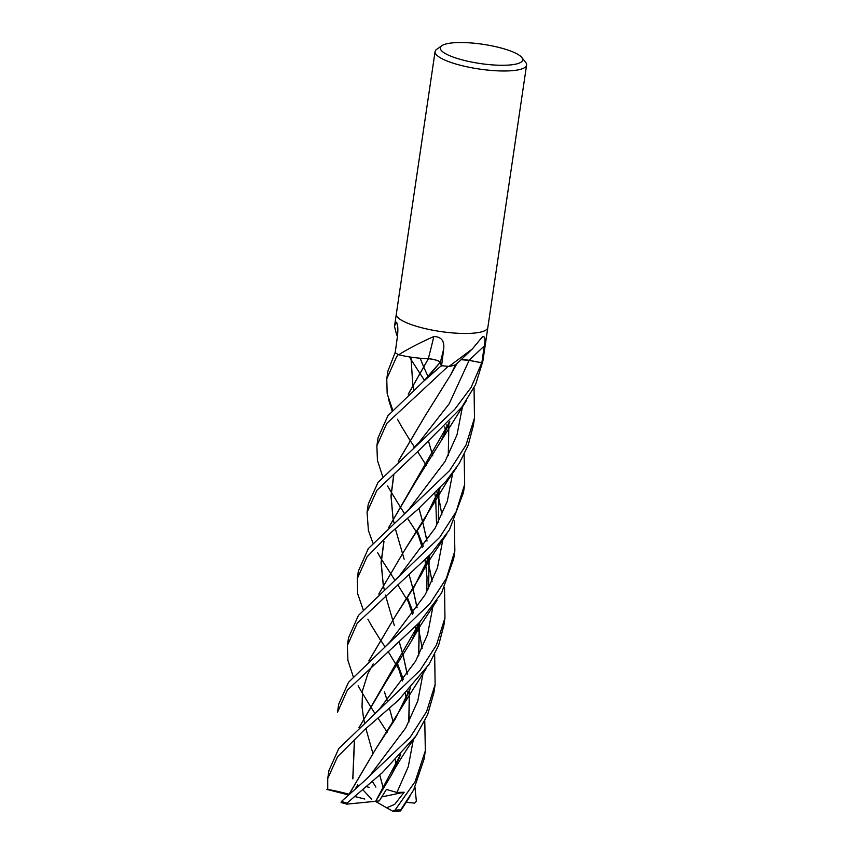 <?xml version="1.0" encoding="UTF-8"?>
<svg xmlns="http://www.w3.org/2000/svg" width="854" height="854" viewBox="0 0 854 854"><rect width="100%" height="100%" fill="white"/><g stroke="black" fill="none" stroke-linecap="round" stroke-linejoin="round"><path stroke-width="1.28" d="M396.32 314.069A46.244 10.792 -171.6 0 0 401.967 320.496A46.244 10.792 -171.6 0 0 452.705 332.921A46.244 10.792 -171.6 0 0 487.826 327.584A46.244 10.792 -171.6 0 1 452.705 332.921A46.244 10.792 -171.6 0 1 401.967 320.496A46.244 10.792 -171.6 0 1 396.32 314.069L435.081 51.592A46.244 10.792 -171.6 0 1 436.8 49.233L441.86 45.689A41.622 9.714 -171.6 0 1 476.842 43.501A41.622 9.714 -171.6 0 1 517.588 54.208A41.622 9.714 -171.6 0 1 521.805 57.496A41.622 9.714 -171.6 0 1 495.832 65.107A41.622 9.714 -171.6 0 1 445.393 53.599A41.622 9.714 -171.6 0 1 441.86 45.689M396.598 334.693L394.505 326.42L395.946 322.129L396.768 322.406M397.473 324.744A782.659 687.502 -178.2 0 0 395.946 322.129C397.729 323.079 398.252 327.648 397.526 335.814L395.188 352.702A46.244 10.792 -171.6 0 0 397.046 353.866A46.244 10.792 -171.6 0 1 395.103 352.649L387.897 371.159L386.766 378.824L396.619 356.748L398.284 354.538A46.244 10.792 -171.6 0 1 397.046 353.866A46.244 10.792 -171.6 0 0 398.604 354.709L399.16 354.474C408.415 348.699 419.976 342.71 433.832 336.519C441.24 336.722 444.539 340.821 443.706 348.838L441.593 365.672L440.333 362.416A9.992 2.327 8.4 0 0 428.334 358.669A35.356 8.252 -171.6 0 1 399.064 354.858A6.256 1.462 8.4 0 0 398.604 354.709M521.805 57.496L525.626 62.342A46.244 10.792 -171.6 0 1 526.587 65.107A46.244 10.792 -171.6 0 1 491.466 70.444A46.244 10.792 -171.6 0 1 440.728 58.019A46.244 10.792 -171.6 0 1 435.081 51.592M472.358 348.944L456.858 363.74A35.356 8.252 -171.6 0 1 449.247 366.355A770.682 655.53 104.9 0 1 449.652 365.96L472.358 348.944L481.891 337.447C484.891 335.28 485.68 338.152 484.25 346.062L481.859 362.779A46.244 10.792 -171.6 0 0 482.852 361.21L487.826 327.626M481.859 362.779L469.156 360.335A9.992 2.327 8.4 0 0 461.075 359.63M449.247 366.355A6.256 1.462 8.4 0 0 448.734 366.366A46.244 10.792 -171.6 0 1 441.593 365.672M481.891 337.447L482.553 336.764M448.734 366.366L449.652 365.96M428.334 358.669A782.659 140.056 116.6 0 0 433.832 336.519M434.654 654.42L435.134 684.438L426.584 711.628L410.101 737.365L363.953 781.335L341.504 801.394L341.088 802.536L346.841 804.126L346.991 803.144L382.411 772.571L416.026 735.87L427.63 714.691L433.949 692.445M413.934 447.56L419.143 442.265L449.151 403.846L469.124 360.388L481.805 362.822L471.056 387.513L454.712 409.376L378.076 482.275L368.266 504.095L367.06 512.24L376.892 490.335L419.56 449.77L461.683 407.347L475.571 384.652L482.798 361.391M410.422 605.23L406.643 599.102M406.632 599.081L397.793 584.873M394.964 580.378L390.054 572.66M390.022 572.607L381.322 559.103M381.204 558.922L377.639 552.687M372.899 542.952L368.405 530.526L367.06 512.24M424.769 720.957L425.335 750.794L415.087 781.688L395.092 810.04L392.787 811.236M395.092 810.04A46.244 10.792 -171.6 0 0 400.718 809.891L413.635 789.993L424.128 758.939L425.335 750.794M474.066 387.791L474.472 418.033L465.964 445.105L449.567 470.618L368.277 548.631L358.37 571.123M400.825 672.408L388.1 651.463M385.122 646.926L380.062 639.432M380.019 639.379L371.501 625.662M371.415 625.512L367.871 619.107M363.196 609.703L357.655 593.733L357.26 578.638L367.081 556.765L389.456 533.878L417.659 509.56L445.767 481.507L459.238 463.434L468.163 445.276L473.362 425.516M444.539 587.573L444.955 617.88L436.458 645.037L420.115 670.251L338.75 748.616L328.918 770.554L327.733 778.56L337.543 756.783L364.06 730.181L398.54 700.141L429.018 664.369L438.572 645.443L443.834 625.491M348.272 794.882L327.744 789.608L327.733 778.56M382.645 476.457L377.447 460.434L376.87 445.788L386.777 423.392L448.136 366.313A46.244 10.792 -171.6 0 1 441.379 365.64L423.541 381.332L387.908 415.727L378.066 437.739L376.881 445.756M420.478 538.639L416.688 532.373M416.667 532.341L407.433 518.175M404.54 513.67L399.725 506.027M399.704 505.984L391.185 492.075M391.079 491.893L387.588 486.033M414.991 787.367L416.357 801.223L414.713 803.112L406.194 802.322M424.534 380.468L419.538 372.814M419.506 372.76L410.838 359.256M410.742 359.086L409.493 356.919M464.128 454.552L464.672 484.421L456.153 511.706L439.682 537.369L358.413 615.435L348.528 637.714L347.439 645.122M387.172 732.209L377.991 718.065M375.013 713.57L370.156 705.98M370.124 705.938L361.68 691.996M361.594 691.836L358.136 685.805M353.172 676.411L347.909 660.377L347.375 645.56L357.271 623.185L431.078 553.67L449.364 529.982L463.466 492.566L464.672 484.421M348.549 682.25L338.728 704.091L337.522 712.247L347.386 690.139L419.538 622.385L441.614 592.932L453.666 558.922L454.851 550.894L446.396 578.361L430.053 603.5L348.549 682.25M372.301 781.261L375.899 787.132M454.307 520.961L454.851 550.894M426.456 465.697L417.531 451.542M414.489 447.058L409.504 439.554M409.472 439.511L401.028 425.634M400.953 425.484L397.462 419.229M392.648 409.877L387.172 393.673L386.766 378.824M392.925 811.311L386.67 807.809L394.708 804.361L404.155 792.234L396.918 792.448L386.392 789.459L379.272 800.913L375.739 801.265L391.612 774.738L400.718 754.402M375.696 801.276L400.558 754.573M408.756 722.303L409.386 691.014M409.365 690.769L409.237 689.413M407.187 674.201L403.248 655.733M403.227 655.659L399.17 641.653M394.399 625.63L392.68 619.983M392.669 619.972L385.442 595.131M384.161 589.292L383.254 584.467M383.232 584.36L381.204 562.765L383.98 541.372M388.719 527.526L449.631 421.887M408.927 721.982L409.472 690.801M409.45 690.555L409.333 689.317M407.251 674.105L403.28 655.68M403.259 655.605L399.202 641.621M383.393 585.598L383.211 584.563M383.19 584.456L381.076 562.562L383.82 541.617M388.538 527.697L415.151 482.531L440.942 441.112L449.834 421.662M375.739 801.276L346.841 804.126M396.918 792.448L408.297 766.668L413.336 739.607L408.297 766.668L396.918 792.448M408.073 693.907L407.337 691.43L408.073 693.907M403.408 679.603L397.729 664.284L403.408 679.603M409.013 509.219L445.051 461.48L457.018 434.782L462.516 406.504L457.018 434.782L445.051 461.48L409.023 509.219L403.718 514.375M423.541 381.332L440.098 362.384L441.561 366.11M352.873 778.88L354.485 741.133M359.139 727.555L420.04 621.861M428.484 588.844L429.071 557.47M429.05 557.288L428.943 555.911M426.979 541.094L422.783 522.509M422.762 522.434L419.004 508.418M408.383 394.046L428.452 358.659M352.787 778.784L354.335 741.379M358.947 727.725L385.613 682.549L411.447 641.066L420.221 621.669M428.601 588.609L429.146 557.267M429.135 557.086L429.028 555.826M427.032 541.02L422.826 522.434M422.805 522.37L419.036 508.397M408.244 394.164L428.377 358.691L424.822 358.552M365.939 786.481L369.163 787.399M379.667 708.863L415.61 661.145L427.576 634.447L432.999 606.191L427.576 634.447L415.61 661.145L379.667 708.863L374.447 714.072M432.103 581.627L429.701 568.999L432.103 581.627M429.583 568.444L427.683 560.875L429.583 568.444M427.651 560.747L426.904 558.025L427.651 560.747M423.232 546.24L417.435 531.209L423.232 546.24M428.302 358.669C434.793 359.438 438.721 360.676 440.098 362.384L428.943 375.931M407.283 800.668L409.856 796.601M399.288 576.012L435.166 528.06L447.315 501.202L452.716 472.902L447.315 501.202L435.166 528.06L399.298 576.012L393.715 581.446M447.432 427.288L446.759 424.929L447.432 427.288M428.164 376.838L423.456 366.387L428.164 376.838M423.445 366.345L420.147 358.232L423.445 366.345M448.66 422.943L448.766 424.086M439.906 488.157L424.769 519.029L405.202 549.218M384.503 691.964L387.097 700.301M393.31 722.335L389.424 708.179L393.267 722.399M399.394 755.822L399.512 757.295M399.597 757.071L399.48 755.726M387.108 700.291L384.481 691.911M378.76 594.021L405.17 549.25L430.96 508.055L440.088 487.954M448.265 455.609L448.862 424.15M448.841 423.915L448.734 422.858M401.081 810.094C399.853 811.524 399.736 811.449 400.718 809.88M402.992 806.859L400.067 810.884L397.943 811.161M384.385 647.588L389.659 642.24L425.271 594.608L437.429 567.931L442.831 539.771M441.902 514.866L439.564 501.864M439.458 501.394L437.579 494.327M437.536 494.156L436.757 491.541M383.435 788.797L379.72 774.984M372.856 753.324L365.918 728.569M364.498 722.751L363.537 718.022M363.516 717.894L362.011 706.706M368.917 660.804L395.317 616.193L414.243 586.815L430.021 554.78M438.305 522.264L438.881 491.135M438.86 490.901L438.732 489.438M432.69 455.865L428.697 441.689L432.722 455.801M413.742 389.488L412.802 384.62M412.781 384.503L410.966 357.153M383.467 788.733L379.742 774.962M368.789 660.921L395.285 616.246L421.203 574.763L430.16 554.63M438.454 521.975L438.967 490.901M438.945 490.666L438.828 489.331M358.392 785.915L357.751 784.837L355.734 788.189M369.558 776.051L405.682 727.982L417.766 701.07L423.2 672.653M422.186 648.442L419.89 635.515M419.784 635.034L417.905 627.274M417.873 627.156L417.222 624.776M413.411 612.98L407.475 597.8M461.021 359.683L469.124 360.388M349.414 793.825L375.781 748.969L395.349 718.844L410.358 688.196M418.577 655.851L419.271 624.018M419.261 623.826L419.165 622.779M417.019 607.802L413.005 588.94M412.994 588.886L409.194 575.105M404.166 559.199L395.338 528.679M393.961 522.787L393.043 518.047M393.021 517.93L391.079 495.993L393.854 474.653M398.391 461.117L424.94 416.186M349.254 793.974L375.749 749.011L401.529 707.699L410.56 687.972M418.738 655.541L419.346 623.858M419.325 623.666L419.239 622.705M417.094 607.696L413.048 588.886M413.026 588.822L409.215 575.084M393.16 519.168L392.979 518.175M392.957 518.058L390.983 495.982L393.673 474.931M398.242 461.256L424.897 416.24L450.773 374.725L455.588 364.626M349.147 794.22C335.878 790.815 328.448 789.299 326.868 789.672M386.67 807.809L375.365 801.319M404.155 792.234L381.813 796.91M364.797 799.045L354.399 796.43M482.809 361.349A46.244 10.792 -171.6 0 1 481.805 362.822M371.458 799.077L362.523 789.363M469.156 360.335A780.524 663.9 104.9 0 1 484.25 346.062M440.333 362.416A780.524 139.672 116.6 0 0 443.706 348.838M346.991 803.144A46.244 10.792 -171.6 0 1 341.504 801.394M394.505 326.42L396.32 314.112M397.462 336.273L396.459 334.437M487.826 327.584L526.587 65.107M435.134 684.438L433.939 692.498M358.402 570.846L357.26 578.638M444.955 617.88L443.834 625.534M391.612 774.738C394.495 768.931 400.003 759.804 408.159 747.346L417.296 733.992M440.942 441.112L466.444 400.611M397.441 664.711L402.437 680.948M405.383 693.459L406.184 698.166M400.526 754.616L399.053 758.469M449.599 421.929L448.222 425.42M411.447 641.066L420.67 625.213L437.024 600.362M388.655 399.789L392.05 410.571M417.147 531.668L422.239 547.542M424.961 560.01L425.772 565.092M425.794 565.252L427.021 577.485L426.776 591.95M420.008 621.893L418.588 625.448M395.423 759.985L396.267 765.024M444.785 426.947L445.521 431.548M439.874 488.189L438.689 491.317M401.348 809.731L407.561 800.241M430.96 508.055L447.677 480.567L456.516 467.64M362.032 706.899L362.544 690.534L367.775 673.966L373.155 663.932M434.825 493.559L435.679 498.416M435.7 498.597L436.575 525.52M429.989 554.812L428.494 558.687M421.203 574.763C424.16 568.636 429.423 559.914 436.992 548.61L446.888 533.921M407.187 598.238L412.418 614.336M415.236 626.74L415.983 631.469M363.953 781.335L369.579 776.019M401.529 707.699L426.285 668.404M450.773 374.725L457.296 362.982M393.064 811.3L398.391 811.215M474.472 418.033L473.319 425.868"/></g></svg>
